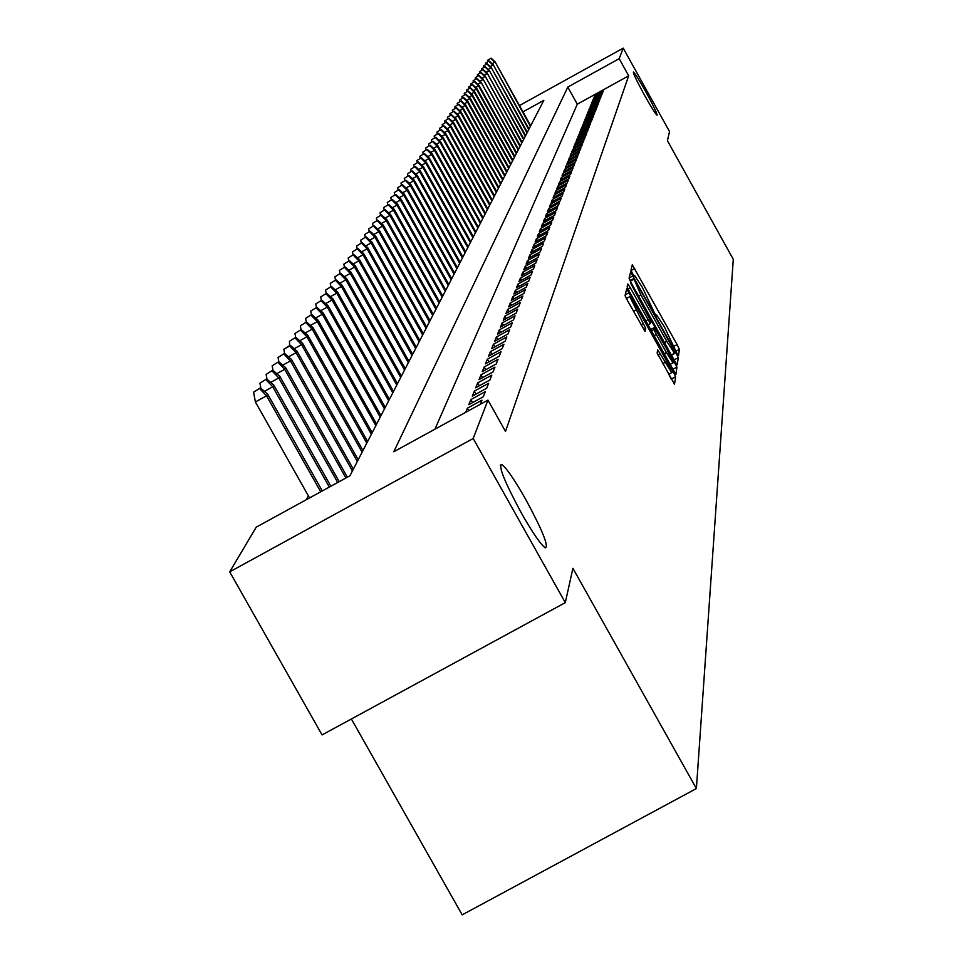 <?xml version="1.0" encoding="UTF-8"?>
<svg xmlns="http://www.w3.org/2000/svg" width="963" height="963" viewBox="0 0 963 963"><rect width="100%" height="100%" fill="white"/><g stroke="black" fill="none" stroke-linecap="round" stroke-linejoin="round"><path stroke-width="1.44" d="M676.784 353.072L678.506 355.636L679.372 349.376L677.097 344.573L632.294 264.753L630.97 270.29L632.547 273.648L634.268 276.297L634.605 275.442L642.429 287.48L654.684 313.384L656.381 316.008L656.706 315.094L664.458 327.023L676.784 353.072M525.642 499.231C514.23 479.213 506.237 467.621 501.663 464.455C498.196 466.08 504.817 482.343 521.501 513.255C532.792 533.057 540.737 544.601 545.323 547.911C548.97 546.49 542.41 530.264 525.642 499.231M645.812 91.774C639.059 79.748 634.918 73.164 633.401 72.032C633.209 73.561 636.976 81.386 644.704 95.53C651.457 107.555 655.586 114.128 657.091 115.247C657.296 113.73 653.54 105.906 645.812 91.774M657.139 352.976L674.509 384.285L675.605 376.714L673.245 371.706L626.672 288.804L625.083 295.448L627.431 300.468L645.09 331.477L645.716 328.431L629.802 296.64L636.567 306.992L665.602 359.079L671.753 372.609L657.717 349.834L657.139 352.976M519.442 105.569L623.217 48.15L669.502 131.522L667.455 140.767L733.288 259.324L696.393 788.553L572.901 568.302L565.305 602.645L473.194 438.49L229.712 571.853L256.218 527.17L349.93 475.782L543.842 100.333L522.969 111.889M623.217 48.15L619.173 58.671L567.797 87.091L393.771 451.755L487.952 400.114L473.194 438.49M487.952 400.114L505.503 431.436L628.683 75.8L619.173 58.671M674.762 361.041L677.254 364.748L678.241 357.622L675.942 352.759L630.609 271.999L629.092 278.307L631.379 283.17L674.762 361.041M672.704 369.359L676.941 367.047L675.93 374.366M628.032 289.056L630.32 287.805L627.816 283.953L627.118 286.757L629.429 291.705L675.87 374.402M630.32 287.805L648.063 319.644L650.543 323.46L650.952 321.486L630.44 282.821L676.941 367.047M602.621 92.665L603.32 90.871L594.737 95.614L593.99 97.432L602.621 92.665M601.43 95.686L602.14 93.868L593.497 98.647L592.751 100.477L601.43 95.686M600.226 98.744L600.948 96.902L592.245 101.717L591.487 103.571L600.226 98.744M599.01 101.849L599.744 99.983L590.981 104.823L590.211 106.712L599.01 101.849M597.782 105.003L598.517 103.101L589.693 107.976L588.911 109.89L597.782 105.003M596.53 108.193L597.277 106.267L588.393 111.178L587.599 113.116L596.53 108.193M595.254 111.431L596.025 109.481L587.069 114.428L586.262 116.391L595.254 111.431M593.966 114.717L594.749 112.731L585.733 117.715L584.914 119.713L593.966 114.717M592.666 118.04L593.449 116.042L584.372 121.049L583.542 123.083L592.666 118.04M591.33 121.422L592.137 119.388L582.988 124.444L582.158 126.49L591.33 121.422M589.994 124.853L590.801 122.783L581.592 127.874L580.737 129.957L589.994 124.853M588.622 128.332L589.452 126.237L580.171 131.365L579.305 133.472L588.622 128.332M587.237 131.859L588.08 129.74L578.727 134.892L577.86 137.047L587.237 131.859M585.841 135.446L586.684 133.291L577.27 138.491L576.38 140.67L585.841 135.446M584.409 139.081L585.263 136.89L575.778 142.127L574.887 144.342L584.409 139.081M582.964 142.777L583.831 140.55L574.273 145.822L573.358 148.073L582.964 142.777M581.496 146.52L582.374 144.269L572.744 149.578L571.817 151.865L581.496 146.52M579.991 150.324L580.894 148.037L571.191 153.394L570.252 155.705L579.991 150.324M578.486 154.2L579.389 151.865L569.615 157.258L568.664 159.617L578.486 154.2M576.945 158.125L577.872 155.753L568.014 161.194L567.038 163.578L576.945 158.125M575.38 162.109L576.319 159.714L566.388 165.191L565.401 167.61L575.38 162.109M573.792 166.154L574.742 163.722L564.739 169.247L563.728 171.703L573.792 166.154M572.178 170.27L573.141 167.803L563.054 173.364L562.043 175.868L572.178 170.27M570.529 174.459L571.516 171.944L561.357 177.541L560.322 180.093L570.529 174.459M568.868 178.709L569.867 176.145L559.623 181.802L558.564 184.39L568.868 178.709M567.171 183.03L568.194 180.43L557.854 186.124L556.795 188.748L567.171 183.03M565.45 187.412L566.485 184.776L556.072 190.518L554.977 193.19L565.45 187.412M563.704 191.878L564.751 189.193L554.255 194.983L553.147 197.704L563.704 191.878M561.923 196.416L562.994 193.683L552.401 199.522L551.269 202.29L561.923 196.416M560.105 201.038L561.2 198.258L550.523 204.144L549.379 206.949L560.105 201.038M558.263 205.733L559.371 202.904L548.609 208.839L547.441 211.691L558.263 205.733M556.397 210.512L557.517 207.635L546.659 213.617L545.479 216.519L556.397 210.512M554.483 215.363L555.639 212.438L544.685 218.481L543.481 221.43L554.483 215.363M552.545 220.31L553.713 217.337L542.663 223.416L541.435 226.425L552.545 220.31M550.571 225.342L551.763 222.309L540.616 228.448L539.364 231.517L550.571 225.342M548.561 230.458L549.777 227.376L538.534 233.576L537.258 236.693L548.561 230.458M546.515 235.682L547.754 232.54L536.403 238.788L535.115 241.954L546.515 235.682M544.432 240.991L545.696 237.789L534.248 244.096L532.924 247.322L544.432 240.991M542.313 246.396L543.589 243.133L532.045 249.489L530.697 252.788L542.313 246.396M540.159 251.897L541.459 248.586L529.806 255.002L528.434 258.349L540.159 251.897M537.956 257.506L539.28 254.124L527.519 260.6L526.123 264.018L537.956 257.506M535.717 263.224L537.065 259.781L525.196 266.318L523.776 269.784L535.717 263.224M533.43 269.038L534.802 265.535L522.825 272.132L521.38 275.671L533.43 269.038M531.107 274.973L532.503 271.397L520.405 278.054L518.937 281.678L531.107 274.973M528.735 281.027L530.156 277.38L517.95 284.109L516.445 287.781L528.735 281.027M526.316 287.191L527.772 283.483L515.434 290.26L513.905 294.016L526.316 287.191M523.848 293.486L525.329 289.694L512.87 296.544L511.317 300.372L523.848 293.486M521.332 299.902L522.837 296.038L510.27 302.96L508.669 306.86L521.332 299.902M518.756 306.451L520.309 302.502L507.597 309.496L505.972 313.481L518.756 306.451M516.144 313.131L517.721 309.111L504.889 316.153L503.228 320.222L516.144 313.131M513.46 319.945L515.073 315.84L502.108 322.966L500.423 327.119L513.46 319.945M510.739 326.902L512.376 322.713L499.279 329.912L497.558 334.149L510.739 326.902M507.946 334.017L509.632 329.731L496.39 337.002L494.633 341.323L507.946 334.017M505.106 341.263L506.815 336.894L493.441 344.236L491.648 348.654L505.106 341.263M502.192 348.678L503.95 344.212L490.432 351.639L488.59 356.154L502.192 348.678M499.219 356.262L501.013 351.688L487.35 359.187L485.472 363.797L499.219 356.262M496.186 364.002L498.015 359.331L484.208 366.915L482.282 371.622L496.186 364.002M493.08 371.911L494.958 367.144L480.994 374.8L479.032 379.615L493.08 371.911M489.914 380L491.816 375.125L477.708 382.865L475.698 387.788L489.914 380M486.664 388.27L488.626 383.286L474.35 391.11L472.291 396.154L486.664 388.27M483.342 396.732L485.34 391.64L470.907 399.549L468.812 404.701L483.342 396.732M480.393 404.255L481.994 400.175L467.392 408.18L465.719 412.308M628.683 75.8L577.306 104.197L434.915 429.197M308.377 495.849L306.21 499.761M351.387 718.988L462.18 914.85L696.393 788.553M565.305 602.645L322.063 734.925L229.712 571.853M577.306 104.197L567.797 87.091M594.737 95.614L595.327 96.685M593.497 98.647L594.099 99.731M592.245 101.717L592.859 102.812M590.981 104.823L591.607 105.942M589.693 107.976L590.331 109.12M588.393 111.178L589.031 112.334M587.069 114.428L587.719 115.596M585.733 117.715L586.383 118.894M584.372 121.049L585.035 122.253M582.988 124.444L583.662 125.659M581.592 127.874L582.278 129.114M580.171 131.365L580.87 132.617M578.727 134.892L579.437 136.168M577.27 138.491L577.981 139.779M575.778 142.127L576.512 143.439M574.273 145.822L575.019 147.158M572.744 149.578L573.503 150.938M571.191 153.394L571.962 154.766M569.615 157.258L570.397 158.654M568.014 161.194L568.808 162.615M566.388 165.191L567.195 166.623M564.739 169.247L565.546 170.704M563.054 173.364L563.885 174.845M561.357 177.541L562.199 179.058M559.623 181.802L560.478 183.331M557.854 186.124L558.733 187.677M556.072 190.518L556.951 192.106M554.255 194.983L555.145 196.596M552.401 199.522L553.316 201.159M550.523 204.144L551.45 205.805M548.609 208.839L549.548 210.536M546.659 213.617L547.622 215.339M544.685 218.481L545.66 220.226M542.663 223.416L543.662 225.21M540.616 228.448L541.627 230.265M538.534 233.576L539.557 235.417M536.403 238.788L537.462 240.666M534.248 244.096L535.32 246.01M532.045 249.489L533.129 251.451M529.806 255.002L530.914 256.989M527.519 260.6L528.651 262.622M525.196 266.318L526.34 268.376M522.825 272.132L523.992 274.238M520.405 278.054L521.609 280.209M517.95 284.109L519.165 286.288M515.434 290.26L516.674 292.487M512.87 296.544L514.146 298.819M510.27 302.96L511.558 305.271M507.597 309.496L508.921 311.856M504.889 316.153L506.237 318.572M502.108 322.966L503.493 325.422M499.279 329.912L500.688 332.428M496.39 337.002L497.835 339.566M493.441 344.236L494.91 346.861M490.432 351.639L491.937 354.312M487.35 359.187L488.891 361.932M484.208 366.915L485.773 369.708M480.994 374.8L482.595 377.665M477.708 382.865L479.345 385.79M474.35 391.11L476.023 394.108M470.907 399.549L472.628 402.618M467.392 408.18L468.764 410.635M672.944 357.791L671.452 354.962M664.47 342.563L666.757 341.311L674.521 353.277L673.197 348.883L635.52 281.244L633.798 278.596L629.983 280.522M630.055 280.654L633.774 278.608L640.877 294.871L666.757 341.311M648.051 324.82L650.687 329.551M670.079 364.363L674.606 362.1M666.444 352.639L673.029 362.75L666.95 349.413L654.395 327.528L653.985 329.515L656.309 334.45L666.444 352.639L664.097 353.915M672.03 368.143L670.176 364.532M626.54 298.422L625.288 296.171M670.898 378.459L668.791 374.234M491.094 58.177L487.471 60.356L491.094 58.177L495.042 61.776L530.408 126.346M490.901 58.454L494.705 62.27L492.153 63.69M495.042 61.776L530.709 125.768M487.735 61.74L487.471 60.356M489.156 60.958L485.496 63.149L489.156 60.958L493.128 64.581L528.735 129.596M488.963 61.235L492.779 65.087L490.191 66.519M493.128 64.581L529.036 129.006M485.773 64.545L485.496 63.149M487.182 63.763L483.498 65.978L487.182 63.763L491.178 67.41L527.038 132.882M486.989 64.052L490.829 67.928L488.217 69.384M491.178 67.41L527.351 132.28M483.775 67.398L483.498 65.978M485.183 66.628L481.476 68.855L485.183 66.628L489.216 70.299L525.317 136.216M484.991 66.904L488.855 70.817L486.207 72.285M489.216 70.299L525.629 135.614M481.765 70.299L481.476 68.855M483.161 69.517L479.43 71.768L483.161 69.517L487.218 73.212L523.571 139.587M482.957 69.805L486.857 73.742L484.16 75.234M487.218 73.212L523.884 138.985M479.706 73.224L479.43 71.768M481.115 72.454L477.347 74.717L481.115 72.454L485.196 76.173L521.802 143.018M480.898 72.743L484.822 76.715L482.09 78.22M485.196 76.173L522.127 142.392M477.636 76.197L477.347 74.717M479.02 75.427L475.241 77.714L479.02 75.427L483.137 79.171L520.008 146.496M478.816 75.728L482.764 79.724L479.995 81.253M483.137 79.171L520.333 145.858M475.529 79.219L475.241 77.714M476.914 78.448L473.098 80.748L476.914 78.448L481.055 82.216L518.19 150.023M476.697 78.749L480.681 82.77L477.865 84.335M481.055 82.216L518.515 149.385M473.387 82.276L473.098 80.748M474.771 81.506L470.919 83.829L474.771 81.506L478.948 85.31L478.563 85.876L516.337 153.599M474.554 81.819L478.563 85.876L475.71 87.452M478.948 85.31L516.674 152.948M471.22 85.382L470.919 83.829M472.592 84.612L468.716 86.959L472.592 84.612L476.805 88.44L476.408 89.005L514.471 157.222M472.376 84.925L476.408 89.005L473.519 90.618M476.805 88.44L514.808 156.56M469.029 88.524L468.716 86.959M470.389 87.765L466.489 90.125L470.389 87.765L474.627 91.617L474.229 92.195L512.569 160.905M470.173 88.09L474.229 92.195L471.292 93.82M474.627 91.617L512.906 160.231M466.79 91.726L466.489 90.125M468.15 90.967L464.214 93.351L468.15 90.967L472.424 94.843L472.026 95.433L510.643 164.637M467.934 91.292L472.026 95.433L469.041 97.082M472.424 94.843L510.992 163.963M464.527 94.964L464.214 93.351M465.887 94.218L461.915 96.613L465.887 94.218L470.185 98.118L469.775 98.708L508.681 168.417M465.659 94.543L469.775 98.708L466.754 100.393M470.185 98.118L509.03 167.731M462.228 98.25L461.915 96.613M463.576 97.504L459.58 99.923L463.576 97.504L467.91 101.44L467.5 102.042L506.694 172.269M463.347 97.841L467.5 102.042L464.431 103.739M467.91 101.44L507.056 171.57M459.905 101.584L459.58 99.923M461.241 100.85L457.208 103.294L461.241 100.85L465.611 104.811L465.189 105.424L504.684 176.169M461 101.187L465.189 105.424L462.071 107.146M465.611 104.811L505.045 175.459M457.533 104.979L457.208 103.294M458.87 104.245L454.801 106.7L458.87 104.245L463.263 108.229L462.842 108.855L502.638 180.129M458.629 104.582L462.842 108.855L459.676 110.613M463.263 108.229L502.999 179.419M455.138 108.422L454.801 106.7M456.45 107.687L452.357 110.167L456.45 107.687L460.892 111.708L460.458 112.334L500.555 184.15M456.209 108.037L460.458 112.334L457.244 114.116M460.892 111.708L500.929 183.427M452.694 111.913L452.357 110.167M454.006 111.19L449.877 113.694L454.006 111.19L458.472 115.235L458.039 115.873L498.449 188.242M453.754 111.539L458.039 115.873L454.777 117.679M458.472 115.235L498.834 187.496M450.215 115.464L449.877 113.694M451.515 114.741L447.362 117.257L451.515 114.741L456.029 118.822L455.583 119.472L496.306 192.383M451.274 115.091L455.583 119.472L452.261 121.302M456.029 118.822L496.691 191.637M447.711 119.063L447.362 117.257M448.999 118.341L444.798 120.893L448.999 118.341L453.537 122.457L453.091 123.12L494.127 196.596M448.746 118.714L453.091 123.12L449.721 124.985M453.537 122.457L494.525 195.838M445.147 122.722L444.798 120.893M446.435 122.012L442.198 124.576L446.435 122.012L451.009 126.153L450.552 126.827L491.924 200.87M446.17 122.373L450.552 126.827L447.133 128.717M451.009 126.153L492.322 200.099M442.559 126.43L442.198 124.576M443.823 125.732L439.561 128.32L443.823 125.732L448.445 129.909L447.976 130.583L489.673 205.215M443.57 126.105L447.976 130.583L444.497 132.509M448.445 129.909L490.083 204.433M439.922 130.21L439.561 128.32M441.186 129.511L436.877 132.124L441.186 129.511L445.833 133.713L445.363 134.411L487.398 209.633M440.91 129.897L445.363 134.411L441.824 136.361M445.833 133.713L487.808 208.839M437.25 134.05L436.877 132.124M438.49 133.351L434.157 136L438.49 133.351L443.185 137.589L442.703 138.299L485.075 214.123M438.225 133.737L442.703 138.299L439.116 140.285M443.185 137.589L485.496 213.304M434.53 137.938L434.157 136M435.758 137.264L431.388 139.924L435.758 137.264L440.488 141.525L440.007 142.247L482.728 218.673M435.481 137.649L440.007 142.247L436.347 144.269M440.488 141.525L483.149 217.855M431.761 141.898L431.388 139.924M432.989 141.224L428.571 143.92L432.989 141.224L437.756 145.533L437.262 146.256L480.332 223.308M432.7 141.633L437.262 146.256L433.543 148.314M437.756 145.533L480.766 222.465M428.956 145.931L428.571 143.92M430.16 145.257L425.706 147.977L430.16 145.257L434.975 149.602L434.469 150.336L477.901 228.014M429.883 145.666L434.469 150.336L430.69 152.419M434.975 149.602L478.346 227.16M426.103 150.023L425.706 147.977M427.295 149.361L422.805 152.106L427.295 149.361L432.146 153.731L431.629 154.489L475.433 232.805M427.006 149.771L431.629 154.489L427.789 156.608M432.146 153.731L475.878 231.939M423.202 154.176L422.805 152.106M424.382 153.526L419.844 156.295L424.382 153.526L429.269 157.932L428.752 158.702L472.917 237.668M424.081 153.948L428.752 158.702L424.839 160.857M429.269 157.932L473.375 236.79M420.253 158.413L419.844 156.295M421.409 157.776L416.835 160.556L421.409 157.776L426.344 162.205L425.815 162.988L470.353 242.616M421.108 158.197L425.815 162.988L421.842 165.191M426.344 162.205L470.823 241.725M417.256 162.711L416.835 160.556M418.387 162.085L413.777 164.902L418.387 162.085L423.371 166.563L422.829 167.345L467.753 247.66M418.086 162.518L422.829 167.345L418.797 169.584M423.371 166.563L468.235 246.745M414.198 167.093L413.777 164.902M415.33 166.467L410.671 169.319L415.33 166.467L420.35 170.981L419.796 171.787L465.117 252.775M415.017 166.912L419.796 171.787L415.691 174.062M420.35 170.981L465.598 251.849M411.093 171.546L410.671 169.319M412.2 170.933L407.505 173.809L412.2 170.933L417.268 175.483L416.714 176.301L462.421 257.988M411.887 171.378L416.714 176.301L412.525 178.612M417.268 175.483L462.914 257.037M407.939 176.073L407.505 173.809M409.022 175.471L404.279 178.372L409.022 175.471L414.138 180.057L413.572 180.888L459.688 263.284M408.709 175.928L413.572 180.888L409.311 183.247M414.138 180.057L460.182 262.321M404.725 180.683L404.279 178.372M405.796 180.093L401.005 183.018L405.796 180.093L410.948 184.715L410.37 185.57L456.907 268.677M405.471 180.55L410.37 185.57L406.037 187.966M410.948 184.715L457.401 267.702M401.451 185.365L401.005 183.018M402.498 184.788L397.671 187.749L402.498 184.788L407.71 189.458L407.12 190.325L454.067 274.166M402.173 185.269L407.12 190.325L402.703 192.756M407.71 189.458L454.584 273.167M398.128 190.144L397.671 187.749M399.151 189.579L394.276 192.576L399.151 189.579L404.412 194.285L403.81 195.164L451.178 279.752M398.814 190.06L403.81 195.164L399.308 197.644M404.412 194.285L451.707 278.74M394.734 195.008L394.276 192.576M395.745 194.454L390.822 197.475L395.745 194.454L401.041 199.197L400.439 200.087L448.24 285.445M395.396 194.947L400.439 200.087L395.853 202.627M401.041 199.197L448.77 284.41M391.291 199.955L390.822 197.475M392.266 199.413L387.295 202.471L392.266 199.413L397.623 204.204L396.997 205.107L445.255 291.235M391.917 199.919L396.997 205.107L392.338 207.695M397.623 204.204L445.797 290.188M387.776 204.999L387.295 202.471M388.739 204.469L383.707 207.551L388.739 204.469L394.144 209.296L393.506 210.223L442.198 297.134M388.378 204.975L393.506 210.223L388.751 212.847M394.144 209.296L442.751 296.062M384.201 210.127L383.707 207.551M385.128 209.609L380.06 212.739L385.128 209.609L390.593 214.484L389.943 215.435L439.104 303.14M384.767 210.139L389.943 215.435L385.104 218.107M390.593 214.484L439.658 302.057M380.554 215.363L380.06 212.739M381.468 214.857L376.34 218.011L381.468 214.857L386.97 219.781L386.319 220.744L435.938 309.267M381.095 215.387L386.319 220.744L381.384 223.464M386.97 219.781L436.516 308.16M376.846 220.683L376.34 218.011M377.725 220.202L372.549 223.392L377.725 220.202L383.286 225.161L382.612 226.149L432.712 315.503M377.34 220.744L382.612 226.149L377.58 228.929M383.286 225.161L433.302 314.371M373.066 226.112L372.549 223.392M373.909 225.655L368.685 228.881L373.909 225.655L379.53 230.663L378.844 231.662L429.426 321.859M373.524 226.197L378.844 231.662L373.716 234.491M379.53 230.663L430.028 320.703M369.214 231.65L368.685 228.881M370.033 231.204L364.748 234.466L370.033 231.204L375.702 236.26L375.004 237.271L426.079 328.347M369.636 231.758L375.004 237.271L369.78 240.16M375.702 236.26L426.693 327.167M365.278 237.295L364.748 234.466M366.06 236.862L360.728 240.16L366.06 236.862L371.802 241.966L371.092 243.001L422.673 334.955M365.663 237.44L371.092 243.001L365.759 245.95M371.802 241.966L423.287 333.752M361.281 243.049L360.728 240.16M362.028 242.64L356.635 245.974L362.028 242.64L367.818 247.78L367.096 248.839L419.194 341.684M361.619 243.218L367.096 248.839L361.655 251.849M367.818 247.78L419.82 340.469M357.189 248.911L356.635 245.974M357.911 248.526L352.458 251.897L357.911 248.526L363.761 253.714L363.015 254.798L415.643 348.558M357.49 249.116L363.015 254.798L357.466 257.867M363.761 253.714L416.281 347.318M353.024 254.906L352.458 251.897M353.71 254.521L348.197 257.94L353.71 254.521L359.62 259.769L358.862 260.877L412.02 355.576M353.277 255.135L358.862 260.877L353.192 264.006M359.62 259.769L412.682 354.3M348.775 261.009L348.197 257.94M349.425 260.66L343.851 264.115L349.425 260.66L355.395 265.944L354.625 267.076L408.324 362.726M348.991 261.274L354.625 267.076L348.835 270.266M355.395 265.944L408.998 361.426M344.441 267.245L343.851 264.115M345.043 266.907L339.409 270.398L345.043 266.907L351.074 272.252L350.291 273.408L404.556 370.021M344.598 267.545L350.291 273.408L344.393 276.658M351.074 272.252L405.242 368.697M340.011 273.6L339.409 270.398M340.577 273.287L334.883 276.826L340.577 273.287L346.68 278.692L345.873 279.86L400.704 377.472M340.12 273.937L345.873 279.86L339.843 283.194M346.68 278.692L401.402 376.124M335.497 280.089L334.883 276.826M336.015 279.812L330.261 283.387L336.015 279.812L342.178 285.253L341.359 286.456L396.78 385.08M335.557 280.462L341.359 286.456L335.208 289.851M342.178 285.253L397.49 383.695M330.887 286.721L330.261 283.387M331.356 286.456L325.542 290.092L331.356 286.456L337.592 291.97L336.761 293.185L392.772 392.844M330.887 287.13L336.761 293.185L330.465 296.664M337.592 291.97L393.494 391.435M326.18 293.498L325.542 290.092M326.601 293.258L320.715 296.929L326.601 293.258L332.909 298.819L332.054 300.071L388.667 400.789M326.12 293.944L332.054 300.071L325.614 303.622M332.909 298.819L389.413 399.344M321.365 300.408L320.715 296.929M321.75 300.203L315.792 303.923L321.75 300.203L328.118 305.825L327.251 307.101L384.49 408.89M321.257 300.901L327.251 307.101L320.667 310.724M328.118 305.825L385.248 407.421M316.454 307.474L315.792 303.923M316.779 307.293L310.748 311.061L316.779 307.293L323.231 312.975L322.34 314.275L380.204 417.172M316.273 308.016L322.34 314.275L315.611 317.983M323.231 312.975L380.987 415.667M311.434 314.696L310.748 311.061M311.699 314.552L305.608 318.368L311.699 314.552L318.223 320.282L317.309 321.618L375.835 425.634M311.193 315.286L317.309 321.618L310.435 325.41M318.223 320.282L376.629 424.105M306.306 322.087L305.608 318.368M306.511 321.967L300.348 325.831L306.511 321.967L313.107 327.757L312.181 329.129L371.357 434.289M305.993 322.713L312.181 329.129L305.151 333.005M313.107 327.757L372.175 432.724M301.058 329.635L300.348 325.831M301.214 329.551L294.955 333.463L301.214 329.551L307.883 335.413L306.932 336.797L366.795 443.149M300.673 330.321L306.932 336.797L299.734 340.77M307.883 335.413L367.625 441.536M295.689 337.363L294.955 333.463M295.785 337.303L289.454 341.275L295.785 337.303L302.538 343.225L301.563 344.658L362.112 452.201M295.232 338.097L301.563 344.658L294.197 348.714M302.538 343.225L362.967 450.552M358.2 459.784L297.061 351.23L290.224 345.248L283.82 349.268L289.67 346.042L289.454 341.275M297.061 351.23L296.062 352.687L357.333 461.47M289.67 346.042L296.062 352.687L288.527 356.84M284.591 353.409L283.82 349.268M284.542 353.361L278.054 357.442L284.542 353.361L291.464 359.416L290.441 360.908L352.434 470.943M283.965 354.191L290.441 360.908L282.713 365.17M291.464 359.416L353.325 469.222M278.873 361.799L278.054 357.442M278.728 361.679L272.156 365.82L278.728 361.679L285.734 367.794L284.687 369.323L345.922 477.985M278.138 362.521L284.687 369.323L276.766 373.68M285.734 367.794L347.378 477.191M273.011 370.406L272.156 365.82M272.77 370.189L266.113 374.39L272.77 370.189L279.86 376.377L278.788 377.941L337.724 482.487M272.168 371.056L278.788 377.941L270.675 382.407M279.86 376.377L339.217 481.669M267.016 379.217L266.113 374.39M266.667 378.916L259.926 383.178L266.667 378.916L273.853 385.164L272.746 386.777L329.322 487.085M266.053 379.795L272.746 386.777L264.44 391.351M273.853 385.164L330.851 486.255M260.865 388.245L259.926 383.178M260.419 387.848L253.582 392.17L260.419 387.848L267.69 394.18L266.558 395.817L255.4 401.968L309.556 497.931M259.781 388.751L266.558 395.817L320.715 491.804M267.69 394.18L322.28 490.949M255.4 401.968L253.582 392.17M655.984 315.527L656.561 315.214L655.959 315.503M631.018 270.531L634.725 268.496M674.401 346.054L677.097 344.573M675.857 351.302L679.372 349.376M629.176 277.922L633.064 275.791M671.56 355.154L675.942 352.759M674.112 359.873L678.241 357.622M630.32 281.184L633.594 279.39M638.601 296.123L640.877 294.871M674.521 353.277L671.392 354.986L674.485 353.265M645.716 320.92L648.063 319.644M650.543 323.46L647.918 324.892L650.531 323.448M650.567 329.635L654.334 327.564L650.555 329.623M651.313 330.983L653.985 329.515M653.973 335.738L656.309 334.45M657.898 354.95L660.221 353.674M662.676 363.701L665.084 362.389M633.51 311.386L635.917 310.062M640.961 324.748L643.368 323.424M643.681 329.551L645.716 328.431M625.216 294.871L629.212 292.68M671.909 372.44L673.245 371.706M671.247 379.097L675.605 376.714M500.303 465.189L501.663 464.455M669.959 364.423L673.029 362.75M668.599 374.342L671.753 372.609M626.383 298.518L629.67 296.712"/></g></svg>
